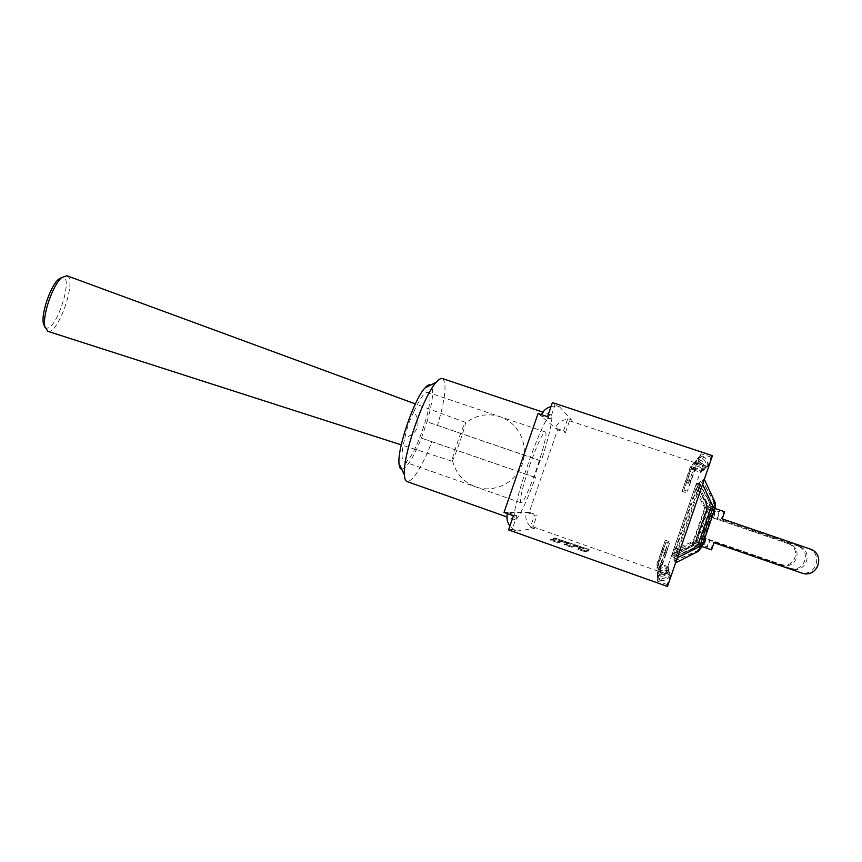 <?xml version="1.0" encoding="UTF-8"?>
<svg xmlns="http://www.w3.org/2000/svg" width="862" height="862" viewBox="0 0 862 862"><rect width="100%" height="100%" fill="white"/><g stroke="black" fill="none" stroke-linecap="round" stroke-linejoin="round"><path stroke-width="0.65" stroke-dasharray="4.31 3.23" d="M66.816 275.721C77.537 278.663 58.163 335.21 47.776 331.31M452.065 461.181L452.507 460.696C454.727 457.345 465.178 427.013 465.491 423.016L465.437 422.348C464.327 421.572 450.686 461.202 452.065 461.181L401.272 444.867M413.717 412.036C409.569 420.053 406.659 428.522 404.978 437.411C410.732 436.334 414.891 433.026 417.445 427.498C418.835 421.583 417.585 416.421 413.717 412.036C419.837 398.513 424.535 391.951 427.832 392.339C437.39 394.214 412.661 466.137 403.966 461.741C401.121 460.006 401.455 451.893 404.978 437.411M44.953 327.291L46.085 327.959C56.375 331.676 74.391 275.129 62.204 277.187M529.462 466.03C537.134 444.512 542.413 433.155 545.29 431.959C550.484 432.347 525.27 505.649 520.95 502.751C519.409 500.014 522.243 487.773 529.462 466.03M701.356 546.088L714.275 508.505L714.997 508.461L701.916 546.497L701.356 546.088L710.881 549.396L713.305 542.349L800.572 572.519C815.43 577.271 823.619 554.686 809.149 548.857L807.909 548.361L809.795 548.814M714.275 508.505L723.821 511.748L721.397 518.795L807.909 548.361M722.205 518.881L721.397 518.795M713.305 542.349L714.005 542.715M710.881 549.396L711.559 549.848M676.185 555.602L698.694 545.775L701.118 546.702L697.089 551.163L711.98 507.125L714.038 501.878L714.469 507.869L711.98 507.125L700.256 485.597L674.504 560.936L675.323 563.005L677.263 557.854L702.562 484.272L704.189 479.035L702.218 480.339L700.256 485.597M724.651 511.748L723.821 511.748M789.592 568.004L790.4 568.252C804.203 572.67 811.81 551.658 798.374 546.249L800.011 546.648C813.609 552.122 805.905 573.37 791.952 568.909L709.286 540.226L707.034 546.788L707.616 547.176L709.9 540.549L791.133 568.651M698.166 543.707L710.202 508.709L710.827 508.677L698.651 544.073L698.166 543.707L707.034 546.788M710.202 508.709L719.08 511.737L716.828 518.299L797.231 545.797M798.858 546.185L716.828 518.299M709.286 540.226L709.9 540.549M699.211 486.2L709.178 507.352L711.053 508.084L710.654 502.438L694.675 548.889L698.468 544.687L696.55 544.094L675.689 554.578L700.731 481.33L698.705 483.151L674.752 552.628L673.211 557.423L673.89 559.384L675.689 554.578M673.89 559.384L694.675 548.889L694.201 548.437L695.699 543.426L697.94 544.278L694.201 548.437L673.19 557.595M674.752 552.628L695.699 543.426L709.976 502.546L710.374 508.127L708.079 507.438L697.207 487.353M698.651 544.073L707.616 547.176M717.518 518.374L719.802 511.737L719.08 511.737M710.827 508.677L719.802 511.737M780.81 564.319L781.565 564.556C794.441 568.672 801.552 549.04 789.01 543.987L790.443 544.331C803.115 549.439 795.928 569.286 782.911 565.116L705.784 538.373L703.672 544.515L704.189 544.859L706.323 538.653L782.146 564.879M695.386 541.638L707.196 508.871L695.386 541.638L703.672 544.515M706.646 508.903L714.954 511.726L712.842 517.868L787.943 543.556M789.366 543.9L712.842 517.868M705.784 538.373L706.323 538.653M713.445 517.933L715.579 511.726L714.954 511.726M696.291 487.881L705.644 507.621L707.411 508.311L707.034 503.031L692.1 546.454L695.645 542.532L693.835 541.961L674.332 551.734L697.735 483.313L696.162 484.422L694.535 488.883L673.513 550.031L672.037 554.675L672.651 556.238L674.332 551.734M672.651 556.238L692.1 546.454L693.102 541.39L695.181 542.176L691.68 546.066L672.037 554.675M673.513 550.031L693.102 541.39L706.441 503.128L706.818 508.343L704.685 507.696L694.535 488.883M695.817 541.95L704.189 544.859M707.196 508.871L715.579 511.726M701.948 471.514L702.562 469.704C703.446 466.407 702.455 463.713 699.61 461.655L696.14 460.265L693.296 468.616L701.948 471.514L700.86 472.451L692.412 469.618L693.296 468.616L690.085 467.538L690.968 466.428L682.133 491.351L690.085 467.538M703.791 468.626L703.133 470.501L694.266 467.527L697.293 458.81L700.871 460.243C703.78 462.388 704.75 465.178 703.791 468.626L702.562 469.704M669.074 569.545L668.438 571.431C667.048 574.782 664.527 576.376 660.863 576.225L657.286 575.169L660.249 566.431L669.074 569.545L669.623 571.808L660.454 568.564L657.361 577.432L661.068 578.542C664.861 578.725 667.49 577.12 668.944 573.726L669.623 571.808M668.729 568.123L660.12 565.084L657.221 573.424L660.701 574.448C664.268 574.62 666.735 573.111 668.104 569.922L668.406 566.797L665.572 575.04L665.345 573.683L702.649 465.232L703.694 464.209L700.86 472.451M706.355 467.754L696.884 464.586L700.127 455.287L703.942 456.806C707.045 459.09 708.079 462.075 707.055 465.749L706.355 467.754L707.734 466.579L710.988 457.108L712.443 455.686M667.468 586.462L667.156 584.565L670.41 575.083L670.011 573.424L669.332 575.439C667.856 579.016 665.162 580.719 661.251 580.557L657.426 579.426L660.594 570.094L670.011 573.424M538.071 413.501L557.574 429.858L529.203 512.319L537.069 515.088L534.537 515.164L530.41 527.167L533.028 526.844L537.069 515.088M508.569 529.893L512.179 529.44L516.909 515.681L507.729 512.437L520.82 512.362C518.03 517.577 516.069 520.045 514.948 519.764C514.032 519.409 513.903 516.963 514.539 512.405C516.769 493.84 536.606 436.215 546.228 420.333C548.501 416.411 550.096 414.579 551.023 414.859C552.089 415.344 552.111 418.523 551.087 424.416C549.406 433.672 546.099 445.869 541.196 461.03L427.013 421.841C432.896 401.336 434.125 389.074 430.688 385.045M401.724 469.24C406.896 468.195 413.458 457.819 421.41 438.111L431.905 441.689C421.615 467.775 413.318 481.071 407.015 481.567M442.432 378.58C447.109 382.879 445.449 398.524 437.476 425.516M421.41 438.111L427.013 421.841M529.203 512.319L520.82 512.362C525.173 504.076 530.076 492.45 535.528 477.483L534.354 477.149L540.075 460.534L541.196 461.03M540.075 460.534L426.582 421.669M534.354 477.149L420.968 437.971M535.528 477.483L431.905 441.689M507.373 513.644L507.729 512.437L504.011 512.459M707.734 466.579L698.004 463.325L696.884 464.586L687.391 491.189L695.785 465.814L705.008 468.906L705.655 466.978C706.592 463.465 705.536 460.61 702.508 458.412L698.802 456.935L695.785 465.814L694.266 467.527L690.968 466.428M567.465 419.482L563.565 430.817L555.484 428.102C557.66 422.736 561.658 419.859 567.465 419.482L571.668 420.139L567.692 418.813L567.465 419.482M512.179 529.44L516.683 531.046L512.437 528.675L509.895 526.046M657.426 579.426L657.49 581.128L660.745 571.668L660.001 563.834L657.221 573.424M657.286 575.169L657.361 577.432M698.004 463.325L701.259 453.865L700.127 455.287M698.802 456.935L697.293 458.81M696.14 460.265L692.412 469.618M541.465 414.633L540.948 415.915L550.182 419.007L554.923 405.248L552.391 402.565M551.033 406.519L554.654 406.013L559.46 406.756L554.923 405.248M555.268 538.179L588.574 549.299L585.707 550.926L578.855 548.641L581.581 547.316L574.792 545.053L571.808 546.292L564.922 543.997L568.155 542.834L561.345 540.56L557.854 541.638L550.937 539.332L555.268 538.179L554.977 539.019L588.283 550.128L588.574 549.299M588.283 550.128L585.406 551.799L585.707 550.926M585.406 551.799L578.553 549.514L578.855 548.641M578.553 549.514L581.581 547.316M581.29 548.157L574.501 545.894L574.792 545.053M574.501 545.894L571.517 547.165L571.808 546.292M571.517 547.165L564.632 544.87L564.922 543.997M564.632 544.87L567.864 543.674L568.155 542.834M567.864 543.674L561.054 541.401L561.345 540.56M561.054 541.401L557.552 542.51L557.854 541.638M557.552 542.51L550.635 540.205L550.937 539.332M550.635 540.205L554.977 539.019M578.208 548.458L580.956 547.144L575.331 545.269L572.368 546.519L564.276 543.814L567.53 542.661L561.873 540.776L558.404 541.864L550.268 539.149L554.729 537.974L589.177 549.471L586.268 551.152L578.208 548.458L577.906 549.331L585.966 552.014L588.897 550.301L554.449 538.804L549.967 540.021L558.113 542.737L561.593 541.616L567.239 543.502L563.974 544.687L572.077 547.381L575.04 546.099L580.665 547.984L577.906 549.331M580.665 547.984L580.956 547.144M575.04 546.099L575.331 545.269M572.077 547.381L572.368 546.519M563.974 544.687L564.276 543.814M567.239 543.502L567.53 542.661M561.593 541.616L561.873 540.776M558.113 542.737L558.404 541.864M549.967 540.021L550.268 539.149M554.449 538.804L554.729 537.974M588.897 550.301L589.177 549.471M585.966 552.014L586.268 551.152M550.182 419.007L547.542 416.669M513.429 515.788L516.909 515.681M563.565 430.817L565.483 432.508L557.574 429.858M516.683 531.046L534.354 528.568L530.636 526.499C526.283 522.62 524.904 517.9 526.499 512.33L534.537 515.164M703.694 464.209L695.235 461.385M670.41 575.083L660.745 571.668M667.156 584.565L657.49 581.128M668.406 566.797L660.001 563.834M534.354 528.568L530.41 527.167M565.483 432.508L569.534 420.764L567.692 418.813M703.133 470.501L705.008 468.906M665.572 575.04L657.178 572.066M665.345 573.683L533.028 526.844M702.649 465.232L569.534 420.764M710.988 457.108L701.259 453.865M666.132 553.792L669.451 543.34L660.454 568.564L657.038 567.358L665.992 542.133L657.092 568.855L660.594 570.094L666.132 553.792L662.641 552.564M657.038 567.358L657.092 568.855M688.296 483.334L694.266 467.527L688.296 483.334L685.074 482.246M665.442 551.152L668.567 541.368L660.12 565.084L656.919 563.953L665.324 540.237L656.973 565.278L660.249 566.431L665.442 551.152L662.167 550.01M656.919 563.953L656.973 565.278M693.36 463.411L696.884 464.586L695.785 465.814L692.358 464.672L693.36 463.411L683.922 490.015L692.358 464.672M801.488 572.993L799.699 572.249M715.255 507.815L714.469 507.869L701.118 546.702L701.722 547.165M715.04 502.234L714.038 501.878L702.218 480.339M674.504 560.936L697.089 551.163L698.101 551.454M710.374 508.127L697.94 544.278L698.468 544.687L711.053 508.084L710.374 508.127M699.028 482.461L709.976 502.546L710.654 502.438L700.731 481.33M706.818 508.343L695.181 542.176L695.645 542.532L707.411 508.311L706.818 508.343M696.237 484.304L706.441 503.128L707.034 503.031L697.735 483.313M668.104 569.922L668.438 571.431M697.994 460.89L699.211 459.457M659.182 575.838L659.074 574.07M659.462 580.148L659.333 578.133M668.944 573.726L669.332 575.439M707.055 465.749L705.655 466.978M700.784 457.593L702.164 455.966M559.46 406.756L571.668 420.139M665.906 552.919L662.479 551.723M688.953 482.774L685.667 481.664M665.238 550.387L662.027 549.266M691.216 480.856L687.704 479.671M690.462 481.492L687.036 480.339M465.448 422.358L415.355 403.922M452.507 460.696C455.869 473.497 463.616 482.235 475.749 486.911C492.741 492.956 512.912 484.304 520.756 467.754C528.762 451.289 522.954 430.03 507.707 420.397L499.906 416.658C487.483 412.876 476.007 414.999 465.491 423.016M545.29 431.959L427.832 392.339M520.95 502.751L403.966 461.741M802.36 573.262L800.572 572.519M811.045 549.309L809.149 548.857M674.537 560.72L697.703 550.689L700.914 546.605L714.253 507.826L714.232 502.621L702.121 480.522M791.952 568.909L790.4 568.252M800.011 546.648L798.374 546.249M673.33 557.369L694.729 548.038L697.789 544.213L710.202 508.084L710.159 503.182L699.007 482.72M782.911 565.116L781.565 564.556M790.443 544.331L789.01 543.987M672.058 554.535L692.154 545.721L695.052 542.112L706.668 508.321L706.603 503.677L696.162 484.422M551.023 414.859L542.898 412.144M514.948 519.764L506.931 516.931M700.871 460.243L699.61 461.655M660.863 576.225L660.701 574.448M661.251 580.557L661.068 578.542M703.942 456.806L702.508 458.412M669.451 543.34L665.992 542.133M685.387 492.45L682.133 491.351M668.567 541.368L665.324 540.237M687.391 491.189L683.922 490.015"/><path stroke-width="1.29" d="M47.776 331.31L44.77 326.353C42.421 315.126 52.722 285.214 61.482 277.812L66.816 275.721L415.355 403.922M62.204 277.187L58.541 279.245C50.524 286.001 41.182 313.143 43.326 323.401L44.953 327.291M715.029 508.472L724.651 511.748L722.205 518.881L811.045 549.309C825.699 555.214 817.413 578.09 802.36 573.262L714.005 542.715L711.559 549.848L701.948 546.508M704.319 479.304L714.813 501.749C715.632 503.333 715.104 505.1 713.251 507.028L715.255 507.815L715.04 502.234M698.101 551.454L701.722 547.176L699.664 546.54C699.944 549.213 699.265 550.926 697.649 551.68L675.582 562.864M712.443 455.686L667.468 586.462L508.569 529.893L513.429 515.788L504.011 512.459L538.071 413.501L547.542 416.669L552.391 402.565L712.443 455.686M506.931 516.931L407.015 481.567C405.506 481.018 404.634 478.798 404.397 474.908C402.446 456.451 423.382 395.583 436.28 382.222C438.855 379.302 440.902 378.095 442.432 378.58L542.898 412.144M430.688 385.045C429.33 384.236 427.433 385.195 425.009 387.911C414.213 398.977 397.307 448.132 399.009 463.497C399.257 467.129 400.162 469.047 401.724 469.24M509.895 526.046C507.19 522.286 506.35 518.148 507.373 513.644M541.465 414.633C543.437 410.517 546.627 407.812 551.033 406.519M702.595 484.325L713.251 507.028L699.664 546.54L677.317 557.822M701.722 547.165L715.255 507.815M401.272 444.867L47.679 331.277M43.326 323.401L44.77 326.353M58.541 279.245L61.482 277.812M399.009 463.497L404.397 474.908M425.009 387.911L436.28 382.222"/></g></svg>

